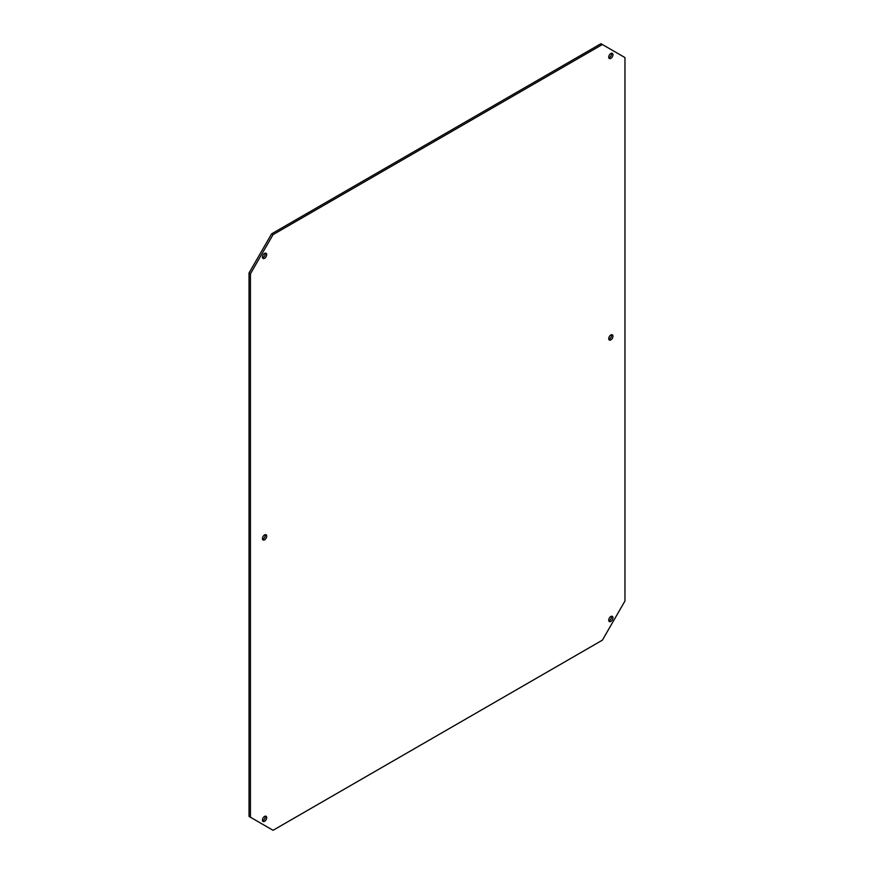 <?xml version="1.0" encoding="UTF-8"?>
<svg xmlns="http://www.w3.org/2000/svg" width="874" height="874" viewBox="0 0 874 874"><rect width="100%" height="100%" fill="white"/><g stroke="black" fill="none" stroke-linecap="round" stroke-linejoin="round"><path stroke-width="1.31" d="M608.807 339.331A2.993 1.726 120 0 0 609.418 339.079A2.993 1.726 120 0 0 611.45 334.753M610.839 339.899A2.993 1.726 120 0 0 612.794 337.255A2.993 1.726 120 0 0 612.335 334.851A2.993 1.726 120 0 0 610.839 335.004A2.993 1.726 120 0 0 608.883 337.648A2.993 1.726 120 0 0 609.342 340.052A2.993 1.726 120 0 0 610.839 339.899M262.55 539.247A2.993 1.726 120 0 0 263.161 538.996A2.993 1.726 120 0 0 265.193 534.669M264.582 539.815A2.993 1.726 120 0 0 266.537 537.171A2.993 1.726 120 0 0 266.078 534.768A2.993 1.726 120 0 0 264.582 534.921A2.993 1.726 120 0 0 262.615 537.554A2.993 1.726 120 0 0 263.074 539.957A2.993 1.726 120 0 0 264.582 539.815M608.807 57.826A2.993 1.726 120 0 0 609.418 57.575A2.993 1.726 120 0 0 611.45 53.238M610.839 58.383A2.993 1.726 120 0 0 612.794 55.75A2.993 1.726 120 0 0 612.335 53.347A2.993 1.726 120 0 0 610.839 53.489A2.993 1.726 120 0 0 608.883 56.133A2.993 1.726 120 0 0 609.342 58.536A2.993 1.726 120 0 0 610.839 58.383M262.55 257.732A2.993 1.726 120 0 0 263.161 257.48A2.993 1.726 120 0 0 265.193 253.154M264.582 258.3A2.993 1.726 120 0 0 266.537 255.656A2.993 1.726 120 0 0 266.078 253.252A2.993 1.726 120 0 0 264.582 253.405A2.993 1.726 120 0 0 262.615 256.049A2.993 1.726 120 0 0 263.074 258.453A2.993 1.726 120 0 0 264.582 258.3M608.807 620.846A2.993 1.726 120 0 0 609.418 620.595A2.993 1.726 120 0 0 611.45 616.268M610.839 621.414A2.993 1.726 120 0 0 612.794 618.77A2.993 1.726 120 0 0 612.335 616.367A2.993 1.726 120 0 0 610.839 616.52A2.993 1.726 120 0 0 608.883 619.163A2.993 1.726 120 0 0 609.342 621.556A2.993 1.726 120 0 0 610.839 621.414M262.55 820.762A2.993 1.726 120 0 0 263.161 820.511A2.993 1.726 120 0 0 265.193 816.174M264.582 821.32A2.993 1.726 120 0 0 266.537 818.687A2.993 1.726 120 0 0 266.078 816.283A2.993 1.726 120 0 0 264.582 816.425A2.993 1.726 120 0 0 262.615 819.069A2.993 1.726 120 0 0 263.074 821.473A2.993 1.726 120 0 0 264.582 821.32M602.361 640.183L624.965 601.017L624.965 57.575L602.361 44.519L273.059 234.636L250.445 273.802L250.445 817.245L273.059 830.3L602.361 640.183M602.361 44.519L600.941 43.7L271.639 233.817L249.035 272.983L249.035 816.425L250.445 817.245M273.059 234.636L271.639 233.817M250.445 273.802L249.035 272.983"/></g></svg>
